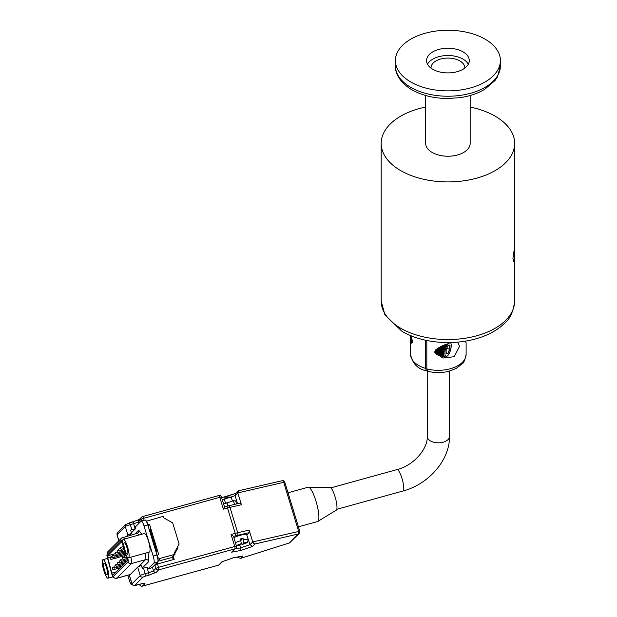 <?xml version="1.0" encoding="UTF-8"?>
<svg xmlns="http://www.w3.org/2000/svg" width="617" height="617" viewBox="0 0 617 617"><rect width="100%" height="100%" fill="white"/><g stroke="black" fill="none" stroke-linecap="round" stroke-linejoin="round"><path stroke-width="0.93" d="M512.935 258.407L514.485 247.941L514.424 257.698L513.506 261.253L512.935 258.407M470.162 107.065A66.729 38.524 180 0 1 495.104 116.15A66.729 38.524 180 0 1 514.647 143.391A66.729 38.524 180 0 1 473.455 178.984A66.729 38.524 180 0 1 400.734 170.631A66.729 38.524 180 0 1 381.19 143.391A66.729 38.524 180 0 1 425.676 107.065M427.149 370.724L426.447 370.832L425.545 368.388L425.545 340.222M410.513 336.319C410.652 333.89 411.315 335.771 412.518 341.965L411.794 343.33L410.521 335.594M413.429 336.735A9.394 5.422 -0 0 0 415.21 337.368L413.367 336.712M457.737 342.119L459.534 346.338L454.174 356.703L442.929 358.045L434.869 352.654L434.869 351.135L450.263 342.535M288.046 492.759L308.168 487.206A17.793 3.849 74.6 0 1 308.407 487.175L330.01 487.407A11.816 2.553 74.6 0 1 333.944 493.507A11.816 2.553 74.6 0 1 336.867 505.269A11.816 2.553 74.6 0 1 336.288 510.151L317.848 521.419A17.793 3.849 74.6 0 1 317.632 521.519L298.412 526.818M308.407 487.175A17.793 3.849 74.6 0 1 314.331 496.369A17.793 3.849 74.6 0 1 318.727 514.069A17.793 3.849 74.6 0 1 317.848 521.419M246.808 535.024L250.001 544.664L252.739 541.927L253.641 543.392L254.944 543.993L298.281 534.006L289.296 542.968L240.198 558.508L289.296 542.968M144.154 520.27L143.568 518.334L219.768 497.317L223.369 509.148L224.434 506.842L226.478 506.279A2.221 0.478 74.6 0 1 226.532 506.248A2.221 0.478 74.6 0 1 227.511 508.007L235.231 533.358L231.09 534.499L233.457 536.304L236.434 546.068L158.492 567.347A2.221 0.478 74.6 0 1 158.831 568.951A2.221 0.478 74.6 0 1 158.746 569.846L234.946 548.829A2.221 2.152 -134.9 0 0 235.879 548.297A2.221 2.221 0 0 0 236.434 546.068L236.396 546.145A2.221 2.152 -134.9 0 1 235.879 548.297L231.576 552.2L240.923 550.426L252.515 546.423L254.944 543.993M226.593 506.248A6.671 0.794 -16.9 0 1 228.336 505.809A2.221 1.111 77 0 1 228.475 505.755A2.221 1.111 77 0 1 229.987 507.375L241.417 504.745L237.815 492.906L238.74 490.746L235.478 493.608M224.711 497.186L225.506 498.042M233.851 537.584A7.481 0.887 -16.9 0 1 243.299 534.553A7.481 0.887 -16.9 0 1 246.592 534.307L248.134 539.381C247.456 544.086 247.486 542.065 242.134 544.595L243.815 542.945L243.514 539.929L243.005 538.24L240.915 540.322M243.005 538.24A7.481 0.887 -16.9 0 0 240.491 538.934L241.301 543.639L239.612 545.289L236.326 545.713M241.34 543.577L242.134 544.595M126.23 524.103A2.221 2.152 45.1 0 0 125.32 526.556L127.896 535.008A4.45 0.524 -16.9 0 1 131.652 533.435L130.627 530.057A4.45 0.524 -16.9 0 1 131.83 529.702L135.177 528.777A4.45 0.524 163.1 0 0 135.601 528.653L135.138 527.134L141.139 521.149A6.232 1.35 74.6 0 1 141.285 521.064A6.232 1.35 74.6 0 1 144.023 525.985L153.186 556.071A6.232 1.35 74.6 0 1 154.142 560.552A6.232 1.35 74.6 0 1 153.903 563.066L147.903 569.051A4.45 0.524 163.1 0 0 152.445 567.247L157.667 562.033A6.232 1.35 -105.4 0 0 157.906 559.511A6.232 1.35 -105.4 0 0 157.466 556.943A6.232 1.35 -105.4 0 0 157.003 555.2L158.754 554.66L149.491 524.234L148.026 525.699M232.408 501.027L231.306 497.41A3.609 0.432 163.1 0 0 231.267 497.364A3.609 0.432 163.1 0 0 229.717 497.526A3.609 0.432 163.1 0 0 224.403 499.454A3.609 0.432 163.1 0 0 224.395 499.515L225.513 503.187M122.729 543.346A9.61 2.075 74.6 0 1 123.323 539.327A9.61 2.075 74.6 0 1 126.554 544.017A9.61 2.075 74.6 0 1 129.022 553.827A9.61 2.075 74.6 0 1 128.429 557.853A9.61 2.075 74.6 0 1 125.205 553.164A9.61 2.075 74.6 0 1 122.729 543.346M128.429 557.853L149.368 552.076A9.61 2.075 -105.4 0 0 149.962 548.058A9.61 2.075 -105.4 0 0 147.486 538.248A9.61 2.075 -105.4 0 0 144.255 533.551L123.323 539.327M102.353 563.676A9.61 2.075 74.6 0 1 102.946 559.658A9.61 2.075 74.6 0 1 106.178 564.347A9.61 2.075 74.6 0 1 108.654 574.157A9.61 2.075 74.6 0 1 108.06 578.183A9.61 2.075 74.6 0 1 104.828 573.486A9.61 2.075 74.6 0 1 102.353 563.676M231.267 497.364L229 496.909L224.997 498.366L224.403 499.454M127.858 551.891A6.047 1.311 74.6 0 1 127.727 554.197A6.047 1.311 74.6 0 1 125.675 552.014A6.047 1.311 74.6 0 1 123.894 545.289A6.047 1.311 74.6 0 1 124.588 542.821A6.047 1.311 74.6 0 1 127.858 551.891M107.481 572.221A6.047 1.311 74.6 0 1 107.35 574.527A6.047 1.311 74.6 0 1 105.306 572.345A6.047 1.311 74.6 0 1 103.517 565.619A6.047 1.311 74.6 0 1 104.211 563.151A6.047 1.311 74.6 0 1 107.481 572.221M126.886 556.588L127.264 557.683A2.044 0.44 74.6 0 1 127.68 559.48A2.044 0.44 74.6 0 1 127.603 560.305L112.872 575.005A2.044 0.44 74.6 0 1 112.818 575.036A2.044 0.44 74.6 0 1 111.824 573.085L107.767 557.745A2.044 0.44 74.6 0 1 107.62 555.778L121.426 542.011A2.044 0.44 74.6 0 1 121.472 541.981A2.044 0.44 74.6 0 1 122.266 543.276L123.038 545.497M124.194 556.426L124.804 557.969L124.194 556.426M120.809 559.804L121.418 561.347L120.809 559.804M117.423 563.174L118.032 564.725L117.423 563.174M114.037 566.553L114.646 568.103L114.037 566.553M120.469 547.803L121.079 549.346L120.469 547.803M117.083 551.182L117.693 552.724L117.083 551.182M112.001 556.249L112.61 557.791L112.001 556.249M110.312 557.938L110.921 559.48L110.312 557.938M113.698 554.56L114.307 556.102L113.698 554.56M118.772 549.492L119.382 551.035L118.772 549.492M112.348 568.242L112.957 569.792L112.348 568.242M115.734 564.863L116.343 566.414L115.734 564.863M119.12 561.485L119.729 563.036L119.12 561.485M122.505 558.115L123.107 559.658L122.505 558.115M115.387 552.871L115.996 554.413L115.387 552.871M446.346 344.263L446.13 344.186A8.144 2.9 105.6 0 0 445.921 344.594L445.836 344.749A8.144 2.9 105.6 0 0 445.636 345.181L445.559 345.343A8.144 2.9 105.6 0 0 445.358 345.798L445.289 345.967A8.144 2.9 105.6 0 0 445.104 346.438L445.034 346.615A8.144 2.9 105.6 0 0 444.857 347.101L444.795 347.286A8.144 2.9 105.6 0 0 444.641 347.787L444.579 347.973A8.144 2.9 105.6 0 0 444.441 348.474L444.387 348.667A8.144 2.9 105.6 0 0 444.255 349.176L444.209 349.361A8.144 2.9 105.6 0 0 444.101 349.87L444.063 350.055A8.144 2.9 105.6 0 0 443.97 350.556L443.939 350.741A8.144 2.9 105.6 0 0 443.862 351.243L443.839 351.42A8.144 2.9 105.6 0 0 443.785 351.898L443.77 352.076A8.144 2.9 105.6 0 0 443.731 352.546L443.723 352.716A8.144 2.9 105.6 0 0 443.708 353.155L443.708 353.317A8.144 2.9 105.6 0 0 443.708 353.379A8.144 2.9 105.6 0 0 443.716 353.742L443.716 353.896A8.144 2.9 105.6 0 0 443.746 354.289L443.762 354.428A8.144 2.9 105.6 0 0 443.8 354.798L443.824 354.929A8.144 2.9 105.6 0 0 443.893 355.261L443.916 355.377A8.144 2.9 105.6 0 0 444.001 355.677L444.039 355.778A8.144 2.9 105.6 0 0 444.14 356.04L444.178 356.132A8.144 2.9 105.6 0 0 444.302 356.348L444.348 356.425A8.144 2.9 105.6 0 0 444.487 356.603L444.541 356.665A8.144 2.9 105.6 0 0 444.695 356.803L444.757 356.842A8.144 2.9 105.6 0 0 444.919 356.935L444.988 356.965A8.144 2.9 105.6 0 0 445.065 356.988A8.144 2.9 105.6 0 0 445.166 357.012L445.235 357.019A8.144 2.9 105.6 0 0 445.428 357.027L445.505 357.019A8.144 2.9 105.6 0 0 445.705 356.973L445.782 356.95A8.144 2.9 105.6 0 0 445.991 356.865L446.076 356.827A8.144 2.9 105.6 0 0 446.292 356.695L446.376 356.641M443.708 353.317L435.54 351.034A8.144 2.9 105.6 0 0 435.54 351.088A8.144 2.9 105.6 0 0 435.548 351.459L443.716 353.742M450.317 342.535A7.25 2.584 -74.4 0 1 450.819 343.183A7.25 2.584 -74.4 0 1 451.228 345.605A7.25 2.584 -74.4 0 1 447.202 356.094A7.25 2.584 -74.4 0 1 444.896 353.14A7.25 2.584 -74.4 0 1 448.227 343.26M410.799 82.007A52.491 30.31 0 0 0 468.002 88.57A52.491 30.31 0 0 0 500.41 60.574A52.491 30.31 0 0 0 485.039 39.141A52.491 30.31 0 0 0 427.828 32.578A52.491 30.31 0 0 0 395.428 60.574A52.491 30.31 0 0 0 410.799 82.007M468.326 64.207A21.356 12.325 0 0 0 432.818 59.124A21.356 12.325 0 0 0 427.512 64.207M432.818 51.859A21.356 12.325 180 0 1 456.086 49.183A21.356 12.325 180 0 1 469.267 60.574A21.356 12.325 180 0 1 463.02 69.289A21.356 12.325 180 0 1 439.744 71.965A21.356 12.325 180 0 1 426.563 60.574A21.356 12.325 180 0 1 432.818 51.859M464.817 68.109A16.906 9.756 0 0 0 464.825 67.839A16.906 9.756 0 0 0 454.39 58.823A16.906 9.756 0 0 0 435.964 60.936A16.906 9.756 0 0 0 431.013 67.839A16.906 9.756 0 0 0 431.021 68.109M470.162 95.504L470.162 143.391A22.243 12.841 180 0 1 456.426 155.253A22.243 12.841 180 0 1 432.193 152.468A22.243 12.841 180 0 1 425.676 143.391L425.676 95.504M448.065 345.289L449.724 345.25L449.646 349.284L447.788 353.348L446.114 352.878M447.981 353.618L446.099 353.657L446.176 349.415L448.143 345.134L450.024 345.096L449.94 349.338L447.981 353.618L446.106 353.379M446.631 348.435L449.94 349.338M444.988 356.965L436.821 354.675A8.144 2.9 105.6 0 0 436.898 354.706A8.144 2.9 105.6 0 0 436.983 354.721M444.757 356.842L436.589 354.559A8.144 2.9 105.6 0 0 436.759 354.652L444.919 356.935M444.541 356.665L436.373 354.374A8.144 2.9 105.6 0 0 436.527 354.513L444.695 356.803M444.348 356.425L436.188 354.143A8.144 2.9 105.6 0 0 436.319 354.32L444.487 356.603M444.178 356.132L436.018 353.842A8.144 2.9 105.6 0 0 436.134 354.065L444.302 356.348M444.039 355.778L435.872 353.495A8.144 2.9 105.6 0 0 435.972 353.757L444.14 356.04M443.916 355.377L435.756 353.094A8.144 2.9 105.6 0 0 435.833 353.387L444.001 355.677M443.824 354.929L435.656 352.639A8.144 2.9 105.6 0 0 435.725 352.978L443.893 355.261M443.762 354.428L435.594 352.145A8.144 2.9 105.6 0 0 435.641 352.508L443.8 354.798M443.716 353.896L435.556 351.605A8.144 2.9 105.6 0 0 435.579 352.006L443.746 354.289M443.723 352.716L435.556 350.425A8.144 2.9 105.6 0 0 435.548 350.872L443.708 353.155M435.587 350.032A8.144 2.9 105.6 0 0 435.571 350.255L443.731 352.546M443.77 352.076L435.772 349.839M444.001 351.975L435.903 349.708M435.918 349.7L443.785 351.898M443.839 351.42L436.35 349.322M444.078 351.328L436.497 349.207M436.52 349.183L443.862 351.243M443.939 350.741L437.021 348.806M444.178 350.664L437.175 348.705M437.222 348.667L443.97 350.556M444.063 350.055L437.785 348.297M444.302 349.986L437.931 348.204M438.008 348.165L444.101 349.87M444.209 349.361L438.618 347.795M444.448 349.307L438.756 347.71M438.849 347.656L444.255 349.176M444.387 348.667L439.497 347.294M444.626 348.628L439.62 347.224M439.736 347.163L444.441 348.474M444.579 347.973L440.407 346.8M444.818 347.949L440.523 346.746M150.517 530.905L149.676 531.137M157.003 555.2A6.232 1.35 74.6 0 0 156.957 555.03L147.795 524.944A6.232 1.35 -105.4 0 0 147.741 524.774L149.491 524.234M156.001 551.899L156.695 551.205L150.008 529.232L149.314 529.926M440.661 346.669L444.641 347.787M154.929 564.763A4.45 0.964 -105.4 0 0 154.975 564.933L156.008 568.311L158.492 567.347L157.458 563.969L174.21 559.349L171.858 557.429L174.989 554.305L160.335 558.346A2.221 2.152 -134.9 0 1 157.597 556.812L157.08 555.123M444.795 347.286L441.348 346.322M131.652 533.435L129.717 535.371M131.46 532.787L135.601 528.653M147.741 524.774A6.232 1.35 -105.4 0 0 146.306 521.249L163.412 516.275L163.921 517.964L172.683 522.877L179.115 544.009L174.472 552.616L174.989 554.305M144.902 520.116A6.232 1.35 74.6 0 1 145.049 520.023A6.232 1.35 74.6 0 1 146.306 521.249L146.298 521.242M132.3 584.623L132.115 584.808A6.232 1.35 74.6 0 1 131.969 584.893A6.232 1.35 74.6 0 1 129.223 579.98L127.781 575.245M141.825 534.222L138.702 530.188A2.669 2.584 -134.9 0 1 138.077 532.772L137.105 533.335A6.232 1.35 -105.4 0 1 138.648 535.101M142.219 568.118L148.844 561.501L148.095 552.431M143.537 568.157A4.45 0.524 163.1 0 0 142.334 568.504L141.432 565.55A4.45 0.524 163.1 0 0 137.676 567.123L140.244 575.576A4.45 0.524 -16.9 0 1 145.211 573.648L143.537 568.157L146.885 567.231A4.45 0.524 -16.9 0 0 147.309 567.108L147.903 569.051M146.661 520.895L147.818 524.697M445.034 347.278L441.44 346.276M127.896 535.008L126.701 536.204M236.535 503.896L235.625 500.896L233.419 500.749L223.632 504.035M441.602 346.191L444.857 347.101M129.447 575.337A4.45 0.524 163.1 0 0 129.377 575.476L131.945 583.929A4.45 0.524 -16.9 0 1 132.015 583.79L129.447 575.337L137.676 567.123M171.842 557.544L157.937 561.269M174.21 559.349L172.922 556.364M174.796 553.673L177.958 547.811L177.133 547.68M241.417 504.745L240.429 503.002L224.48 506.827L221.472 497.125M234.522 504.359L233.419 500.749M227.951 505.878L226.94 502.539M445.034 346.615L442.296 345.852M239.874 545.058L240.923 550.426M237.514 503.673L235.077 495.644L237.815 492.906L283.72 482.332L298.643 531.353A2.221 1.111 77 0 1 298.805 532.988A2.221 1.111 77 0 1 298.281 534.006A2.221 2.152 -134.9 0 0 299.206 533.474A2.221 2.221 0 0 0 299.762 531.245L299.731 531.322A2.221 2.152 -134.9 0 1 299.206 533.474L289.504 542.921M284.807 482.301L299.762 531.245L252.739 541.927L249.137 530.096L237.699 532.733A8.9 1.057 -16.9 0 0 235.231 533.358A2.221 0.478 74.6 0 1 235.486 535.857A6.671 0.794 -16.9 0 1 237.337 535.386L249.376 532.618L247.039 534.947M445.266 346.623L442.374 345.813M129.369 522.877L139.049 519.699M235.817 493.353L235.077 495.644L230.804 497.125M156.263 572.329A2.221 2.152 45.1 0 1 153.525 570.794A4.45 0.524 -16.9 0 1 148.558 572.723A2.221 0.478 74.6 0 1 148.898 574.327A2.221 0.478 74.6 0 1 148.813 575.221L156.263 572.329L158.746 569.846A2.221 2.152 -134.9 0 1 156.008 568.311L153.525 570.794L152.445 567.247M235.27 548.899L240.73 547.865L250.001 544.664L252.515 546.423M242.188 556.11L233.604 557.729L222.012 561.74L218.642 565.103A2.221 2.152 45.1 0 0 219.567 564.563L222.583 561.563M242.951 555.963L240.514 558.393L237.152 557.089M233.149 557.498L233.604 557.729M222.498 561.563L222.012 561.74L222.498 561.563M140.152 584.137L139.704 584.584A2.221 2.152 45.1 0 0 142.442 586.119L144.926 583.636C145.273 583.042 143.568 583.227 139.804 584.206L134.753 585.325L142.982 577.111L145.465 576.147A2.221 0.478 -105.4 0 0 145.55 575.245A2.221 0.478 -105.4 0 0 145.211 573.648L148.558 572.723L146.885 567.231M282.069 480.766A2.221 1.111 77 0 1 282.216 480.712A2.221 1.111 77 0 1 283.72 482.332L284.838 482.232A2.221 2.221 0 0 0 282.216 480.712L238.532 490.777M249.376 532.618L249.137 530.096M442.559 345.728L445.104 346.438M445.289 345.967L443.245 345.397M445.366 344.44L445.921 344.594M445.52 345.99L443.299 345.373M443.507 345.281L445.358 345.798M445.559 345.343L444.194 344.965M444.448 344.849L445.636 345.181M445.782 345.389L444.225 344.949M437.977 355.862A9.733 3.471 105.6 0 0 438.733 355.215M465.688 341.101L466.066 343.168L465.627 341.116M466.113 343.013L466.113 354.274C464.933 360.12 463.66 363.274 462.303 363.729L456.164 368.457L449.045 371.226C441.942 373.023 434.838 373.03 427.728 371.264L426.825 368.889L426.825 340.491M514.647 301.027C513.321 311.639 510.02 318.997 504.745 323.1C497.819 329.941 488.649 335.054 477.226 338.448C468.048 341.155 458.362 342.52 448.166 342.558C430.566 342.489 415.249 338.81 402.207 331.53L384.908 314.94L381.19 301.027A66.729 38.524 0 0 0 400.734 328.267A66.729 38.524 0 0 0 473.455 336.62A66.729 38.524 0 0 0 514.647 301.027L514.647 143.391M426.447 370.832C417.694 369.074 412.38 363.506 410.506 354.127A27.804 16.05 0 0 0 418.65 365.48A27.804 16.05 0 0 0 425.545 368.388M231.576 552.2L234.946 548.829A2.221 0.478 -105.4 0 0 235.031 547.935A2.221 0.478 -105.4 0 0 234.691 546.33L231.09 534.499M145.465 576.147L148.813 575.221M135.177 528.777L133.634 523.71A4.45 0.524 163.1 0 0 138.601 521.774L141.085 519.298A2.221 2.152 -134.9 0 1 142.535 516.606A2.221 0.478 74.6 0 1 142.589 516.576A2.221 0.478 74.6 0 1 143.568 518.334L141.085 519.298L141.594 520.979M243.514 539.929A7.481 0.887 -16.9 0 1 244.841 539.62A7.481 0.887 -16.9 0 1 248.134 539.381M235.393 542.652A7.481 0.887 -16.9 0 1 241.008 540.623M154.975 564.933L157.458 563.969A2.221 0.478 74.6 0 1 157.142 562.557M243.815 542.945L244.239 542.844C247.887 542.158 247.209 542.729 242.196 544.556M157.667 562.033L153.903 563.066M127.526 557.421A3.555 0.771 74.6 0 1 128.043 561.748L113.304 576.44C112.795 576.563 112.186 575.453 111.492 573.108L107.427 557.768A3.555 0.771 74.6 0 1 107.05 555.786A3.555 0.771 74.6 0 1 107.188 554.344L120.986 540.577A3.555 0.771 74.6 0 1 122.451 542.775L122.76 543.662M107.427 557.768L111.476 573.054M500.41 65.934L497.518 76.778L495.035 80.503L484.546 89.442C477.45 93.622 469.128 96.375 459.58 97.702L447.834 98.496C434.067 98.396 422.09 95.496 411.901 89.804C398.837 81.992 395.073 72.274 395.428 65.934A52.491 30.31 0 0 0 410.799 87.359A52.491 30.31 0 0 0 468.002 93.931A52.491 30.31 0 0 0 500.41 65.934L500.41 60.574M107.767 557.745L112.055 556.565M115.541 553.596L107.62 555.778M115.927 571.959L111.824 573.085M155.469 547.171L154.628 547.402M150.193 532.833L151.034 532.61M107.366 557.76L106.903 555.362L107.813 551.76A2.669 2.584 45.1 0 0 107.188 554.344M122.729 537.345A6.232 1.35 74.6 0 1 122.876 537.26A6.232 1.35 74.6 0 1 124.41 539.027M120.986 540.577A2.669 2.584 -134.9 0 1 121.611 537.993L107.813 551.76M111.492 573.108L111.422 573.093C113.551 578.029 112.178 577.659 116.443 578.376L130.202 574.581M113.304 576.44A2.669 2.584 45.1 0 0 116.59 578.283A6.232 1.35 74.6 0 1 116.443 578.376M128.043 561.748A2.669 2.584 45.1 0 0 131.321 563.583L145.558 559.658A6.232 1.35 -105.4 0 0 145.026 553.272M130.272 574.512L116.59 578.283L131.321 563.583A6.232 1.35 74.6 0 0 130.789 557.205M138.617 566.583L145.558 559.658A2.669 2.584 45.1 0 1 148.844 561.501M131.83 529.702L130.287 524.627A4.45 0.524 163.1 0 0 125.32 526.556L117.091 534.769A4.45 0.524 163.1 0 0 117.022 534.916L117.616 532.618A2.221 2.152 45.1 0 0 117.091 534.769L118.896 540.7M132.601 521.982A2.221 0.478 74.6 0 1 132.655 521.951A2.221 0.478 74.6 0 1 133.634 523.71L130.287 524.627A2.221 0.478 -105.4 0 0 129.308 522.869A2.221 0.478 -105.4 0 0 129.254 522.908M147.795 524.944L144.023 525.985M156.957 555.03L153.186 556.071M138.702 530.188L134.961 533.921M239.681 545.251A4.813 0.571 -16.9 0 1 237.213 545.343A4.813 0.571 -16.9 0 1 241.301 543.639M160.335 558.346L157.967 560.706M134.753 585.325A2.221 2.152 45.1 0 1 132.015 583.79L140.244 575.576A2.221 2.152 45.1 0 0 142.982 577.111M142.643 516.576L218.734 495.59A2.221 0.478 -105.4 0 1 218.788 495.559A2.221 2.221 0 0 1 221.511 497.055L219.768 497.317A2.221 0.478 -105.4 0 0 218.788 495.559L142.589 516.576A2.221 2.221 0 0 0 141.609 517.146L139.118 519.622A2.221 2.152 45.1 0 0 138.601 521.774L139.041 523.239M173.315 556.418L173.84 555.454M177.958 547.811L177.634 546.755M235.486 535.857L233.488 536.412M223.369 509.148L227.511 508.007A8.9 1.057 163.1 0 1 229.987 507.375L237.699 532.733A2.221 1.111 77 0 1 237.337 535.386M222.259 499.523L224.611 499.076M139.612 584.284L139.743 584.692M218.534 565.133A2.221 0.478 -105.4 0 0 218.588 565.133A2.221 0.478 -105.4 0 0 218.642 565.103L142.442 586.119A2.221 0.478 74.6 0 1 142.388 586.15A2.221 0.478 74.6 0 1 142.319 586.15M224.843 497.14L235.709 493.384M237.638 556.997L237.244 557.39M143.291 583.451A2.221 2.152 45.1 0 0 144.926 583.636M402.978 491.016C428.483 484.345 449.87 460.236 449.492 436.42L449.492 436.42A11.121 6.425 180 0 1 440.222 442.751A11.121 6.425 180 0 1 427.866 438.525A11.121 6.425 180 0 1 427.249 436.427C427.99 448.443 413.907 465.473 397.063 469.576L397.063 469.576A11.121 2.406 74.6 0 1 399.099 471.434A11.121 2.406 74.6 0 1 403.171 483.165A11.121 2.406 74.6 0 1 402.978 491.016L336.789 509.295M466.113 354.274A27.804 16.05 180 0 1 426.825 368.889M427.249 436.427L427.226 370.856M131.945 583.929C133.056 585.656 134.244 586.142 135.524 585.386L143.653 583.358M221.711 497.726L235.733 493.361M102.946 559.658L107.528 558.393M124.256 555.994L126.223 555.454M120.87 559.372L122.667 558.879M117.485 562.75L119.282 562.257M114.106 566.128L115.896 565.635M120.531 547.372L123.261 546.623M117.145 550.75L118.942 550.256M112.07 555.817L113.86 555.323M110.374 557.506L112.171 557.012M113.759 554.128L115.556 553.634M118.834 549.061L120.631 548.567M112.41 567.817L114.207 567.324M115.795 564.439L117.592 563.946M119.181 561.061L120.978 560.568M122.567 557.683L124.364 557.19M115.456 552.439L117.245 551.945M450.819 343.183L450.51 342.528M395.428 65.934L395.428 60.574M447.202 356.094L446.315 356.68M445.065 356.988L436.898 354.706M115.996 554.413L124.765 551.991M123.107 559.658L127.488 558.447M119.729 563.036L126.832 561.069M116.343 566.414L123.446 564.447M112.957 569.792L120.06 567.825M119.382 551.035L124.048 549.747M114.307 556.102L125.182 553.102M110.921 559.48L126.138 555.285M112.61 557.791L125.637 554.197M117.693 552.724L124.387 550.873M121.079 549.346L123.732 548.613M114.646 568.103L121.757 566.136M118.032 564.725L125.143 562.758M121.418 561.347L127.696 559.611M124.804 557.969L127.141 557.321M137.105 533.335L121.611 537.993M117.616 532.618L125.845 524.404L139.218 519.537M145.049 520.023L141.285 521.064M132.424 584.769L131.969 584.893M108.06 578.183L112.95 576.833M118.811 540.785L117.022 534.916M219.567 564.563A2.221 2.221 0 0 1 218.588 565.133L142.388 586.15A2.221 2.221 0 0 1 139.666 584.654L139.558 584.299M242.574 556.064L233.535 557.776L222.243 561.678M397.063 469.576L330.859 487.854M449.492 436.42L449.461 371.11M410.506 354.127L410.506 335.594M381.19 301.027L381.19 143.391"/></g></svg>
